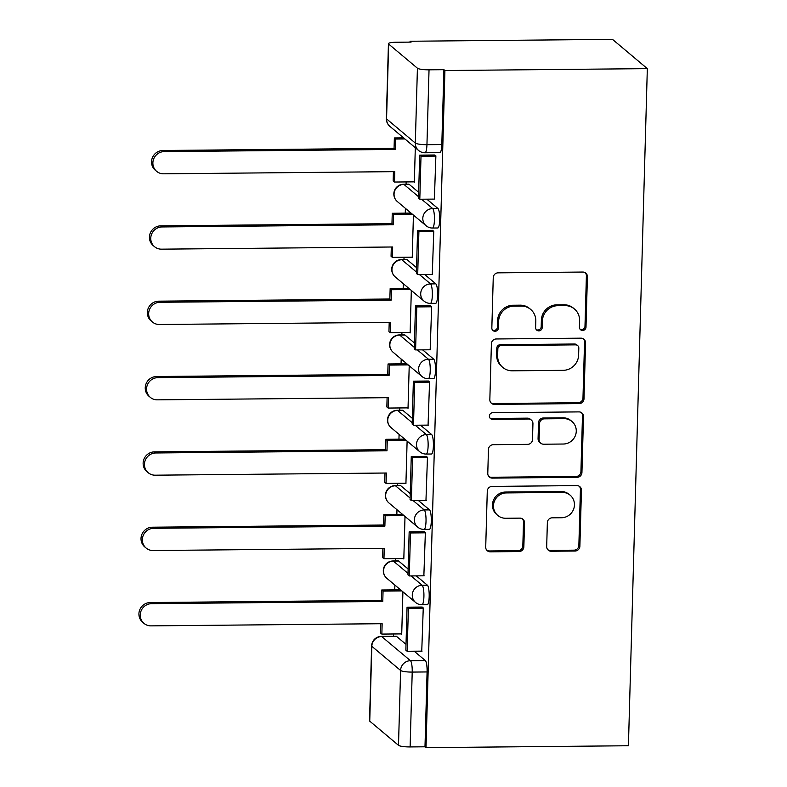 <?xml version="1.0" encoding="UTF-8"?>
<svg xmlns="http://www.w3.org/2000/svg" width="787" height="787" viewBox="0 0 787 787"><rect width="100%" height="100%" fill="white"/><g stroke="black" fill="none" stroke-linecap="round" stroke-linejoin="round"><path stroke-width="1.18" d="M582.616 330.461A3.374 3.246 130 0 0 586 327.107L587.407 276.739A4.811 4.633 130 0 0 582.833 272.046L498.092 272.843A4.811 4.633 130 0 0 493.252 277.624L491.836 327.992A3.374 3.246 130 0 0 495.043 331.278A3.374 3.246 130 0 0 498.427 327.933L498.614 321.411A15.406 14.835 130 0 1 514.108 306.104L521.161 306.035A15.406 14.835 130 0 1 530.654 309.409A15.406 14.835 130 0 1 535.809 321.066L535.622 327.579A3.374 3.246 130 0 0 538.829 330.874A3.374 3.246 130 0 0 542.213 327.52L542.4 320.998A15.406 14.835 130 0 1 557.885 305.69L564.948 305.622A15.406 14.835 130 0 1 574.431 308.996A15.406 14.835 130 0 1 579.596 320.653L579.409 327.176A3.374 3.246 130 0 0 582.616 330.461M580.078 329.241A3.374 3.246 130 0 0 584.987 326.251L586.394 275.883A4.811 4.633 130 0 0 585.253 272.705M492.505 330.058A3.374 3.246 130 0 0 497.414 327.077L497.6 320.555L498.614 321.411M536.291 329.655A3.374 3.246 130 0 0 541.2 326.664L541.377 320.152L542.4 320.998M408.128 569.011L398.665 561.062A9.808 2.046 -90.5 0 0 398.301 560.915L393.028 560.964A9.808 2.046 89.5 0 1 393.392 561.121L408 573.389M410.234 493.665L400.77 485.727A9.808 2.046 -90.5 0 0 400.406 485.579L395.133 485.628A9.808 2.046 89.5 0 1 395.497 485.776L410.106 498.053M412.329 418.33L402.875 410.381A9.808 2.046 -90.5 0 0 402.511 410.234L397.238 410.283A9.808 2.046 89.5 0 1 397.602 410.43L412.211 422.708M414.434 342.984L404.98 335.036A9.808 2.046 -90.5 0 0 404.616 334.888L399.343 334.937A9.808 2.046 89.5 0 1 399.707 335.085L414.316 347.362M416.539 267.639L407.086 259.7A9.808 2.046 -90.5 0 0 406.722 259.543L401.449 259.592A9.808 2.046 89.5 0 1 401.813 259.749L416.421 272.027M418.645 192.303L409.191 184.355A9.808 2.046 -90.5 0 0 408.827 184.207L403.554 184.256A9.808 2.046 89.5 0 1 403.918 184.404L418.527 196.681M546.69 546.552A4.811 4.633 130 0 0 551.264 551.254L575.041 551.028A4.811 4.633 130 0 0 579.881 546.247L581.445 490.301A4.811 4.633 130 0 0 576.871 485.609L492.121 486.405A4.811 4.633 130 0 0 487.281 491.186L485.717 547.132A4.811 4.633 130 0 0 490.291 551.825L519.017 551.559A4.811 4.633 130 0 0 523.857 546.768L524.526 522.834A4.811 4.633 130 0 0 519.951 518.131L505.707 518.269A12.877 12.395 130 0 1 494.325 501.408A12.877 12.395 130 0 1 506.415 492.908L562.203 492.377A12.877 12.395 130 0 1 573.585 509.238A12.877 12.395 130 0 1 561.495 517.748L552.199 517.826A4.811 4.633 130 0 0 547.358 522.617L546.69 546.552M426.013 747.65L444.921 70.535L647.327 68.636L628.419 745.751L426.013 747.65L424.99 746.794L410.125 746.932A9.808 1.692 -178.4 0 1 398.497 745.319L369.742 721.158A9.808 1.692 -178.4 0 1 369.526 720.794L371.621 645.93A9.808 1.692 -178.4 0 0 371.828 646.294L369.742 721.158M579.153 403.593A4.811 4.633 130 0 0 583.993 398.812L585.558 342.876A4.811 4.633 130 0 0 580.983 338.174L496.243 338.971A4.811 4.633 130 0 0 491.403 343.752L489.839 399.698A4.811 4.633 130 0 0 494.413 404.39L579.153 403.593L578.14 402.737A4.811 4.633 130 0 0 582.98 397.956L584.544 342.02A4.811 4.633 130 0 0 583.413 338.843M583.501 416.589L581.937 472.525A4.811 4.633 130 0 1 577.097 477.315L492.357 478.112A4.811 4.633 130 0 1 487.783 473.41L488.452 449.475A4.811 4.633 130 0 1 493.292 444.685L527.654 444.36A4.811 4.633 130 0 0 532.494 439.579L532.937 423.701A4.811 4.633 130 0 0 528.362 418.999L492.583 419.333A3.374 3.246 130 0 1 489.603 414.926A3.374 3.246 130 0 1 492.77 412.703L578.927 411.896A4.811 4.633 130 0 1 583.501 416.589L582.488 415.733L580.924 471.679L581.937 472.525M396.559 636.408L381.695 636.545A9.808 2.046 89.5 0 0 381.331 636.398L396.205 636.26A9.808 2.046 89.5 0 1 396.559 636.408L406.023 644.356M414.188 651.223L425.324 660.568L410.45 660.706A9.808 2.046 89.5 0 1 412.211 672.078L410.125 746.932M388.65 44.042L386.565 118.906L415.32 143.067L417.415 68.203L388.65 44.042A9.808 1.692 1.6 0 1 388.444 43.678A9.808 1.692 1.6 0 1 396.215 42.242L411.08 42.104L410.066 41.249L410.047 42.114M406.141 181.925L406.072 184.227M405.403 208.348L405.266 213.159M404.036 257.26L403.967 259.572M403.298 283.694L403.16 288.504M401.931 332.606L401.862 334.918M401.193 359.039L401.055 363.84M399.826 407.951L399.757 410.253M399.088 434.375L398.95 439.185M397.72 483.297L397.651 485.599M396.982 509.72L396.845 514.531M395.615 558.632L395.546 560.944M394.877 585.066L394.74 589.866M393.51 633.978L393.441 636.289M410.066 41.249L612.473 39.35L647.327 68.636M417.415 68.203A9.808 1.692 1.6 0 0 429.033 69.817L426.947 144.68A9.808 2.046 89.5 0 1 425.01 152.776L439.874 152.639A9.808 2.046 89.5 0 0 441.812 144.542L426.947 144.68A9.808 1.692 1.6 0 1 415.32 143.067A9.808 9.444 130 0 0 418.605 150.484A9.808 9.808 0 0 0 425.01 152.776M444.921 70.535L443.907 69.679L429.033 69.817M413.854 181.846L414.346 182.259L415.31 147.71M434.385 199.091L435.88 155.865L434.345 155M432.279 274.437L433.775 231.211L432.24 230.345M411.749 257.192L412.24 257.605L413.431 215.097M430.174 349.782L431.67 306.556L430.135 305.69M409.643 332.537L410.135 332.94L411.326 290.433M428.069 425.128L429.564 381.892L428.03 381.026M407.548 407.873L408.03 408.286L409.22 365.778M425.964 500.463L427.469 457.237L425.924 456.371M405.443 483.218L405.925 483.631L407.115 441.123M423.859 575.809L425.364 532.583L423.819 531.717M403.337 558.563L403.82 558.967L405.01 516.469M421.753 651.154L423.258 607.918L421.724 607.052M416.293 575.877L427.43 585.223L422.147 585.272A9.808 2.046 89.5 0 1 423.927 595.789A9.808 2.046 89.5 0 1 421.97 604.741L427.243 604.691A9.808 2.046 -90.5 0 0 429.2 595.729A9.808 2.046 -90.5 0 0 427.43 585.223M418.399 500.532L429.525 509.887L424.252 509.937A9.808 2.046 89.5 0 1 426.033 520.443A9.808 2.046 89.5 0 1 424.075 529.405L429.348 529.356A9.808 2.046 -90.5 0 0 431.306 520.394A9.808 2.046 -90.5 0 0 429.525 509.887M420.504 425.196L431.63 434.542L426.357 434.591A9.808 2.046 89.5 0 1 428.138 445.098A9.808 2.046 89.5 0 1 426.18 454.06L431.453 454.01A9.808 2.046 -90.5 0 0 433.411 445.048A9.808 2.046 -90.5 0 0 431.63 434.542M422.609 349.851L433.735 359.197L428.462 359.246A9.808 2.046 89.5 0 1 430.243 369.752A9.808 2.046 89.5 0 1 428.285 378.714L433.558 378.665A9.808 2.046 -90.5 0 0 435.516 369.703A9.808 2.046 -90.5 0 0 433.735 359.197M424.714 274.506L435.841 283.861L430.568 283.91A9.808 2.046 89.5 0 1 432.348 294.417A9.808 2.046 89.5 0 1 430.391 303.379L435.664 303.329A9.808 2.046 -90.5 0 0 437.621 294.368A9.808 2.046 -90.5 0 0 435.841 283.861M426.82 199.17L437.946 208.516L432.673 208.565A9.808 2.046 89.5 0 1 434.454 219.071A9.808 2.046 89.5 0 1 432.496 228.033L437.769 227.984A9.808 2.046 -90.5 0 0 439.726 219.022A9.808 2.046 -90.5 0 0 437.946 208.516M401.232 633.909L401.714 634.312L402.905 591.804M424.99 746.794L427.085 671.941A9.808 2.046 -90.5 0 0 425.324 660.568M443.907 69.679L441.812 144.542M574.431 308.996L573.418 308.14A15.406 14.835 130 0 0 563.935 304.766L564.948 305.622M541.377 320.152A15.406 14.835 130 0 1 556.871 304.835L563.935 304.766M530.654 309.409L529.631 308.553A15.406 14.835 130 0 0 520.148 305.179L521.161 306.035M497.6 320.555A15.406 14.835 130 0 1 513.085 305.248L520.148 305.179M490.97 402.875A4.811 4.633 130 0 0 493.4 403.534L578.14 402.737M578.819 348.149A3.374 3.246 130 0 0 575.622 344.863L501.23 345.562A3.374 3.246 130 0 0 497.846 348.907L497.65 355.783A15.406 14.835 130 0 0 502.804 367.44A15.406 14.835 130 0 0 512.298 370.815L563.138 370.333A15.406 14.835 130 0 0 578.632 355.026L578.819 348.149M577.697 345.601L576.674 344.745A3.374 3.246 130 0 0 574.608 344.008L575.622 344.863M502.804 367.44L501.791 366.585A15.406 14.835 130 0 1 496.636 354.927L496.833 348.051A3.374 3.246 130 0 1 500.217 344.706L574.608 344.008M488.914 476.588A4.811 4.633 130 0 0 491.334 477.256L576.084 476.46A4.811 4.633 130 0 0 580.924 471.679M531.333 420.051L530.31 419.205A4.811 4.633 130 0 0 527.349 418.153L491.57 418.487L492.583 419.333M490.045 418.113A3.374 3.246 130 0 0 491.57 418.487M563.315 444.025A12.877 12.395 130 0 0 571.962 421.488A12.877 12.395 130 0 0 564.023 418.664L544.368 418.851A4.811 4.633 130 0 0 539.528 423.632L539.085 439.52A4.811 4.633 130 0 0 543.66 444.212L563.315 444.025M571.962 421.488L570.939 420.632A12.877 12.395 130 0 0 563.01 417.808L564.023 418.664M540.699 443.16L539.685 442.304A4.811 4.633 130 0 1 538.072 438.664L538.515 422.786A4.811 4.633 130 0 1 543.355 417.995L563.01 417.808M582.488 415.733A4.811 4.633 130 0 0 581.347 412.555M570.132 495.2L569.119 494.344A12.877 12.395 130 0 0 561.19 491.531L562.203 492.377M497.778 515.446L496.764 514.59A12.877 12.395 130 0 1 505.402 492.052L561.19 491.531M486.858 550.31A4.811 4.633 130 0 0 489.278 550.969L517.994 550.703A4.811 4.633 130 0 0 522.834 545.912L523.503 521.978A4.811 4.633 130 0 0 522.371 518.8M547.821 549.729A4.811 4.633 130 0 0 550.251 550.398L574.018 550.172A4.811 4.633 130 0 0 578.868 545.391L580.422 489.455A4.811 4.633 130 0 0 579.291 486.277M156.643 171.35L155.314 170.238A11.284 10.861 -50 0 1 162.889 150.494L164.208 151.606A11.284 10.861 130 0 0 156.643 171.35A11.284 10.861 130 0 0 163.588 173.819L394.769 171.645L394.484 182.033L414.356 181.846M394.484 182.033L393.166 180.921L393.421 171.664M162.889 150.494L394.071 148.32L394.366 137.941L395.684 139.043L404.892 138.965M403.574 137.853L394.366 137.941M434.847 155L419.687 155.137L418.487 198.127L419.805 199.229L421.006 156.249L435.88 156.111M419.805 199.229L434.67 199.091M419.687 155.137L421.006 156.249M164.208 151.606L395.389 149.432L395.684 139.043M395.389 149.432L394.071 148.32M154.537 246.695L153.209 245.583A11.284 10.861 -50 0 1 160.784 225.839L162.102 226.941A11.284 10.861 130 0 0 154.537 246.695A11.284 10.861 130 0 0 161.483 249.164L392.664 246.99L392.379 257.379L412.25 257.192M392.379 257.379L391.06 256.267L391.316 247M160.784 225.839L391.965 223.665L392.26 213.277L393.579 214.389L412.378 214.212M411.06 213.1L392.26 213.277M432.742 230.335L417.582 230.483L416.382 273.463L417.7 274.574L418.9 231.594L433.775 231.447M417.7 274.574L432.575 274.437M417.582 230.483L418.9 231.594M162.102 226.941L393.284 224.777L393.579 214.389M393.284 224.777L391.965 223.665M152.432 322.031L151.114 320.919A11.284 10.861 -50 0 1 158.679 301.175L159.997 302.287A11.284 10.861 130 0 0 152.432 322.031A11.284 10.861 130 0 0 159.377 324.5L390.559 322.336L390.273 332.714L410.145 332.527M390.273 332.714L388.955 331.602L389.211 322.345M158.679 301.175L389.86 299.011L390.155 288.622L391.473 289.734L410.273 289.557M408.955 288.445L390.155 288.622M430.637 305.681L415.477 305.828L414.277 348.808L415.595 349.92L416.795 306.93L431.67 306.792M415.595 349.92L430.469 349.782M415.477 305.828L416.795 306.93M159.997 302.287L391.188 300.113L391.473 289.734M391.188 300.113L389.86 299.011M150.327 397.376L149.009 396.264A11.284 10.861 -50 0 1 156.574 376.52L157.892 377.632A11.284 10.861 130 0 0 150.327 397.376A11.284 10.861 130 0 0 157.272 399.845L388.463 397.671L388.168 408.06L408.04 407.873M388.168 408.06L386.85 406.948L387.106 397.691M156.574 376.52L387.755 374.346L388.05 363.968L389.368 365.079L408.168 364.902M406.849 363.791L388.05 363.968M428.531 381.026L413.372 381.164L412.172 424.154L413.49 425.255L414.69 382.275L429.564 382.138M413.49 425.255L428.364 425.118M413.372 381.164L414.69 382.275M157.892 377.632L389.083 375.458L389.368 365.079M389.083 375.458L387.755 374.346M148.222 472.721L146.903 471.61A11.284 10.861 -50 0 1 154.468 451.866L155.787 452.968A11.284 10.861 130 0 0 148.222 472.721A11.284 10.861 130 0 0 155.167 475.191L386.358 473.017L386.063 483.405L405.935 483.218M386.063 483.405L384.745 482.293L385 473.026M154.468 451.866L385.65 449.692L385.945 439.303L387.263 440.415L406.062 440.238M404.744 439.136L385.945 439.303M426.426 456.362L411.267 456.509L410.066 499.489L411.385 500.601L412.585 457.621L427.459 457.483M411.385 500.601L426.259 500.463M411.267 456.509L412.585 457.621M155.787 452.968L386.978 450.803L387.263 440.415M386.978 450.803L385.65 449.692M146.116 548.057L144.798 546.955A11.284 10.861 -50 0 1 152.363 527.201L153.681 528.313A11.284 10.861 130 0 0 146.116 548.057A11.284 10.861 130 0 0 153.062 550.526L384.253 548.362L383.958 558.74L403.829 558.554M383.958 558.74L382.639 557.639L382.895 548.372M152.363 527.201L383.544 525.037L383.84 514.649L385.158 515.76L403.957 515.583M402.639 514.472L383.84 514.649M424.321 531.707L409.161 531.855L407.961 574.835L409.279 575.946L410.48 532.956L425.354 532.819M409.279 575.946L424.154 575.809M409.161 531.855L410.48 532.956M153.681 528.313L384.873 526.139L385.158 515.76M384.873 526.139L383.544 525.037M144.011 623.402L142.693 622.291A11.284 10.861 -50 0 1 150.258 602.547L151.576 603.659A11.284 10.861 130 0 0 144.011 623.402A11.284 10.861 130 0 0 150.956 625.872L382.148 623.707L381.852 634.086L401.724 633.899M381.852 634.086L380.534 632.974L380.79 623.717M150.258 602.547L381.449 600.373L381.734 589.994L383.053 591.106L401.852 590.929M400.534 589.817L381.734 589.994M422.216 607.052L407.056 607.19L405.856 650.18L407.174 651.292L408.384 608.302L423.249 608.164M407.174 651.292L422.048 651.144M407.056 607.19L408.384 608.302M151.576 603.659L382.767 601.484L383.053 591.106M382.767 601.484L381.449 600.373M584.987 326.251L586 327.107M497.414 327.077L498.427 327.933M541.2 326.664L542.213 327.52M398.665 561.062L393.392 561.121A9.808 9.444 130 0 0 383.525 570.87A9.808 9.444 -50 0 0 386.81 578.288L415.566 602.448A9.808 9.444 -50 0 1 422.147 585.272L411.021 575.927M400.77 485.727L395.497 485.776A9.808 9.444 130 0 0 385.63 495.525A9.808 9.444 -50 0 0 388.916 502.942L417.671 527.103A9.808 9.444 -50 0 1 424.252 509.937L413.126 500.581M402.875 410.381L397.602 410.43A9.808 9.444 130 0 0 387.735 420.179A9.808 9.444 -50 0 0 391.021 427.597L419.776 451.758A9.808 9.444 -50 0 1 426.357 434.591L415.231 425.246M404.98 335.036L399.707 335.085A9.808 9.444 130 0 0 389.84 344.834A9.808 9.444 -50 0 0 393.126 352.261L421.881 376.422A9.808 9.444 -50 0 1 428.462 359.246L417.336 349.9M407.086 259.7L401.813 259.749A9.808 9.444 130 0 0 391.946 269.498A9.808 9.444 -50 0 0 395.231 276.916L423.986 301.077A9.808 9.444 -50 0 1 430.568 283.91L419.441 274.555M409.191 184.355L403.918 184.404A9.808 9.444 130 0 0 394.051 194.153A9.808 9.444 -50 0 0 397.337 201.57L426.092 225.731A9.808 9.444 -50 0 1 432.673 208.565L421.547 199.219M381.695 636.545L410.45 660.706A9.808 9.444 -50 0 0 400.593 670.455L371.828 646.294A9.808 9.444 -50 0 1 381.695 636.545M398.497 745.319L400.593 670.455A9.808 1.692 1.6 0 0 412.211 672.078L427.085 671.941M389.84 126.323A9.808 9.444 130 0 1 386.565 118.906A9.808 1.692 -178.4 0 1 386.348 118.542A9.808 9.808 0 0 0 389.84 126.323L418.605 150.484M556.871 304.835L557.885 305.69M513.085 305.248L514.108 306.104M586.394 275.883L587.407 276.739M493.4 403.534L494.413 404.39M584.544 342.02L585.558 342.876M582.98 397.956L583.993 398.812M500.217 344.706L501.23 345.562M496.833 348.051L497.846 348.907M496.636 354.927L497.65 355.783M576.084 476.46L577.097 477.315M491.334 477.256L492.357 478.112M527.349 418.153L528.362 418.999M543.355 417.995L544.368 418.851M538.515 422.786L539.528 423.632M538.072 438.664L539.085 439.52M505.402 492.052L506.415 492.908M523.503 521.978L524.526 522.834M522.834 545.912L523.857 546.768M517.994 550.703L519.017 551.559M489.278 550.969L490.291 551.825M580.422 489.455L581.445 490.301M578.868 545.391L579.881 546.247M574.018 550.172L575.041 551.028M550.251 550.398L551.264 551.254M426.092 225.731A9.808 9.808 0 0 0 432.496 228.033M403.554 184.256A9.808 9.808 0 0 0 397.337 201.57M423.986 301.077A9.808 9.808 0 0 0 430.391 303.379M401.449 259.592A9.808 9.808 0 0 0 395.231 276.916M421.881 376.422A9.808 9.808 0 0 0 428.285 378.714M399.343 334.937A9.808 9.808 0 0 0 393.126 352.261M419.776 451.758A9.808 9.808 0 0 0 426.18 454.06M397.238 410.283A9.808 9.808 0 0 0 391.021 427.597M417.671 527.103A9.808 9.808 0 0 0 424.075 529.405M395.133 485.628A9.808 9.808 0 0 0 388.916 502.942M415.566 602.448A9.808 9.808 0 0 0 421.97 604.741M393.028 560.964A9.808 9.808 0 0 0 386.81 578.288M381.331 636.398A9.808 9.808 0 0 0 371.621 645.93M388.444 43.678L386.348 118.542"/></g></svg>
